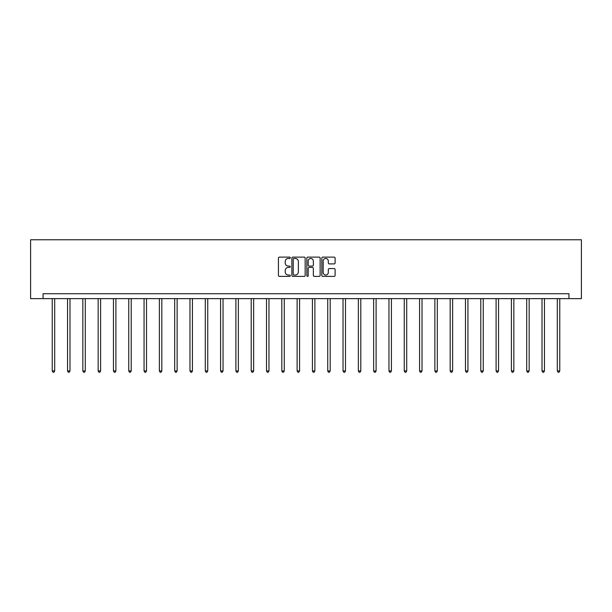 <?xml version="1.0" encoding="UTF-8"?>
<svg xmlns="http://www.w3.org/2000/svg" width="612" height="612" viewBox="0 0 612 612"><rect width="100%" height="100%" fill="white"/><g stroke="black" fill="none" stroke-linecap="round" stroke-linejoin="round"><path stroke-width="0.92" d="M290.302 257.79A0.673 0.673 0 0 0 289.629 257.117L279.393 257.117A0.964 0.964 0 0 0 278.429 258.08L278.429 275.415A0.964 0.964 0 0 0 279.393 276.379L289.629 276.379A0.673 0.673 0 0 0 290.302 275.698A0.673 0.673 0 0 0 289.629 275.025L288.306 275.025A3.083 3.083 0 0 1 285.223 271.942L285.223 270.504A3.083 3.083 0 0 1 288.306 267.421L289.629 267.421A0.673 0.673 0 0 0 290.302 266.748A0.673 0.673 0 0 0 289.629 266.075L288.306 266.075A3.083 3.083 0 0 1 285.223 262.992L285.223 261.546A3.083 3.083 0 0 1 288.306 258.463L289.629 258.463A0.673 0.673 0 0 0 290.302 257.79M334.144 263.902A0.964 0.964 0 0 0 335.108 262.938L335.108 258.08A0.964 0.964 0 0 0 334.144 257.117L322.784 257.117A0.964 0.964 0 0 0 321.82 258.08L321.82 275.415A0.964 0.964 0 0 0 322.784 276.379L334.144 276.379A0.964 0.964 0 0 0 335.108 275.415L335.108 269.54A0.964 0.964 0 0 0 334.144 268.576L329.279 268.576A0.964 0.964 0 0 0 328.315 269.54L328.315 272.455A2.578 2.578 0 0 1 325.745 275.025A2.578 2.578 0 0 1 323.167 272.455L323.167 261.041A2.578 2.578 0 0 1 325.745 258.463A2.578 2.578 0 0 1 328.315 261.041L328.315 262.938A0.964 0.964 0 0 0 329.279 263.902L334.144 263.902M568.938 298.633L581.4 298.633L581.4 239.766L30.6 239.766L30.6 298.633L568.938 298.633L568.938 293.729L43.062 293.729L43.062 298.633M305.159 258.08A0.964 0.964 0 0 0 304.195 257.117L292.827 257.117A0.964 0.964 0 0 0 291.87 258.08L291.87 275.415A0.964 0.964 0 0 0 292.827 276.379L304.195 276.379A0.964 0.964 0 0 0 305.159 275.415L305.159 258.08M307.805 257.117L319.173 257.117A0.964 0.964 0 0 1 320.13 258.08L320.13 275.415A0.964 0.964 0 0 1 319.173 276.379L314.308 276.379A0.964 0.964 0 0 1 313.344 275.415L313.344 268.385A0.964 0.964 0 0 0 312.38 267.421L309.152 267.421A0.964 0.964 0 0 0 308.188 268.385L308.188 275.698A0.673 0.673 0 0 1 307.515 276.379A0.673 0.673 0 0 1 306.841 275.698L306.841 258.08A0.964 0.964 0 0 1 307.805 257.117M293.89 258.463A0.673 0.673 0 0 0 293.217 259.136L293.217 274.352A0.673 0.673 0 0 0 293.89 275.025L295.29 275.025A3.083 3.083 0 0 0 298.365 271.942L298.365 261.546A3.083 3.083 0 0 0 295.29 258.463L293.89 258.463M313.344 261.087A2.578 2.578 0 0 0 310.766 258.509A2.578 2.578 0 0 0 308.188 261.087L308.188 265.111A0.964 0.964 0 0 0 309.152 266.075L312.38 266.075A0.964 0.964 0 0 0 313.344 265.111L313.344 261.087M52.234 298.633L52.234 370.956L54.69 370.956L54.69 298.633M54.69 370.956L53.948 372.234L52.969 372.234L52.234 370.956M67.542 298.633L67.542 370.956L69.99 370.956L69.99 298.633M69.99 370.956L69.255 372.234L68.276 372.234L67.542 370.956M82.842 298.633L82.842 370.956L85.297 370.956L85.297 298.633M85.297 370.956L84.563 372.234L83.584 372.234L82.842 370.956M98.15 298.633L98.15 370.956L100.605 370.956L100.605 298.633M100.605 370.956L99.871 372.234L98.884 372.234L98.15 370.956M113.457 298.633L113.457 370.956L115.905 370.956L115.905 298.633M115.905 370.956L115.171 372.234L114.192 372.234L113.457 370.956M128.757 298.633L128.757 370.956L131.213 370.956L131.213 298.633M131.213 370.956L130.478 372.234L129.499 372.234L128.757 370.956M144.065 298.633L144.065 370.956L146.52 370.956L146.52 298.633M146.52 370.956L145.786 372.234L144.799 372.234L144.065 370.956M159.372 298.633L159.372 370.956L161.828 370.956L161.828 298.633M161.828 370.956L161.086 372.234L160.107 372.234L159.372 370.956M174.68 298.633L174.68 370.956L177.128 370.956L177.128 298.633M177.128 370.956L176.394 372.234L175.415 372.234L174.68 370.956M189.98 298.633L189.98 370.956L192.436 370.956L192.436 298.633M192.436 370.956L191.701 372.234L190.722 372.234L189.98 370.956M205.288 298.633L205.288 370.956L207.743 370.956L207.743 298.633M207.743 370.956L207.001 372.234L206.022 372.234L205.288 370.956M220.595 298.633L220.595 370.956L223.043 370.956L223.043 298.633M223.043 370.956L222.309 372.234L221.33 372.234L220.595 370.956M235.895 298.633L235.895 370.956L238.351 370.956L238.351 298.633M238.351 370.956L237.617 372.234L236.637 372.234L235.895 370.956M251.203 298.633L251.203 370.956L253.659 370.956L253.659 298.633M253.659 370.956L252.924 372.234L251.937 372.234L251.203 370.956M266.511 298.633L266.511 370.956L268.966 370.956L268.966 298.633M268.966 370.956L268.224 372.234L267.245 372.234L266.511 370.956M281.818 298.633L281.818 370.956L284.266 370.956L284.266 298.633M284.266 370.956L283.532 372.234L282.553 372.234L281.818 370.956M297.118 298.633L297.118 370.956L299.574 370.956L299.574 298.633M299.574 370.956L298.84 372.234L297.86 372.234L297.118 370.956M312.426 298.633L312.426 370.956L314.882 370.956L314.882 298.633M314.882 370.956L314.14 372.234L313.16 372.234L312.426 370.956M327.734 298.633L327.734 370.956L330.182 370.956L330.182 298.633M330.182 370.956L329.447 372.234L328.468 372.234L327.734 370.956M343.034 298.633L343.034 370.956L345.489 370.956L345.489 298.633M345.489 370.956L344.755 372.234L343.776 372.234L343.034 370.956M358.341 298.633L358.341 370.956L360.797 370.956L360.797 298.633M360.797 370.956L360.063 372.234L359.076 372.234L358.341 370.956M373.649 298.633L373.649 370.956L376.105 370.956L376.105 298.633M376.105 370.956L375.363 372.234L374.383 372.234L373.649 370.956M388.957 298.633L388.957 370.956L391.405 370.956L391.405 298.633M391.405 370.956L390.67 372.234L389.691 372.234L388.957 370.956M404.257 298.633L404.257 370.956L406.712 370.956L406.712 298.633M406.712 370.956L405.978 372.234L404.999 372.234L404.257 370.956M419.564 298.633L419.564 370.956L422.02 370.956L422.02 298.633M422.02 370.956L421.278 372.234L420.299 372.234L419.564 370.956M434.872 298.633L434.872 370.956L437.32 370.956L437.32 298.633M437.32 370.956L436.586 372.234L435.606 372.234L434.872 370.956M450.172 298.633L450.172 370.956L452.628 370.956L452.628 298.633M452.628 370.956L451.893 372.234L450.914 372.234L450.172 370.956M465.48 298.633L465.48 370.956L467.935 370.956L467.935 298.633M467.935 370.956L467.201 372.234L466.214 372.234L465.48 370.956M480.787 298.633L480.787 370.956L483.243 370.956L483.243 298.633M483.243 370.956L482.501 372.234L481.522 372.234L480.787 370.956M496.095 298.633L496.095 370.956L498.543 370.956L498.543 298.633M498.543 370.956L497.808 372.234L496.829 372.234L496.095 370.956M511.395 298.633L511.395 370.956L513.851 370.956L513.851 298.633M513.851 370.956L513.116 372.234L512.129 372.234L511.395 370.956M526.702 298.633L526.702 370.956L529.158 370.956L529.158 298.633M529.158 370.956L528.416 372.234L527.437 372.234L526.702 370.956M542.01 298.633L542.01 370.956L544.458 370.956L544.458 298.633M544.458 370.956L543.724 372.234L542.745 372.234L542.01 370.956M557.31 298.633L557.31 370.956L559.766 370.956L559.766 298.633M559.766 370.956L559.031 372.234L558.052 372.234L557.31 370.956"/></g></svg>
